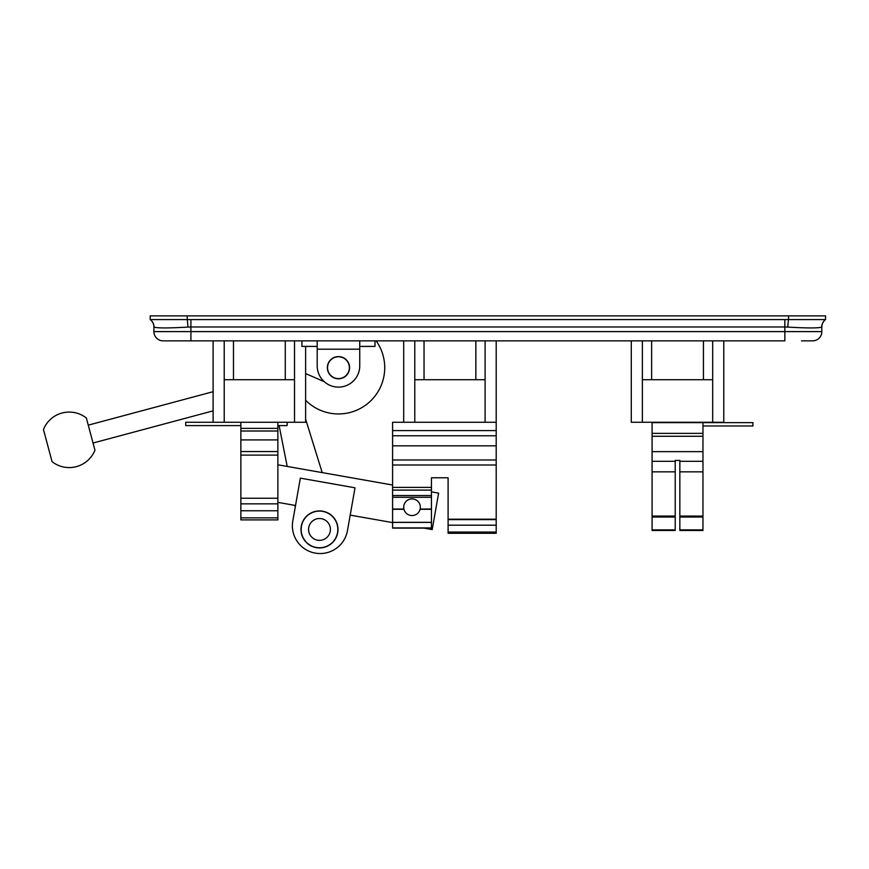 <?xml version="1.0" encoding="UTF-8"?>
<svg xmlns="http://www.w3.org/2000/svg" width="869" height="869" viewBox="0 0 869 869"><rect width="100%" height="100%" fill="white"/><g stroke="black" fill="none" stroke-linecap="round" stroke-linejoin="round"><path stroke-width="1.3" d="M240.865 510.766L277.874 510.766L277.874 517.848L240.865 517.848L240.865 422.269M277.874 510.766L277.874 422.269M277.874 517.848L277.874 519.89L240.865 519.89L240.865 517.848M240.865 425.593L185.727 425.593L185.727 422.269L224.213 422.269L213.111 422.269L213.111 340.854M287.128 422.269L287.128 425.593L277.874 425.593M702.967 425.973L752.923 425.973L752.923 422.638L652.087 422.638L652.087 529.851L675.213 529.851L675.213 460.429L679.84 460.429L679.84 529.851L702.967 529.851L702.967 517.044L679.84 517.044M702.967 422.638L702.967 517.044M675.213 529.851L675.213 530.503L652.087 530.503L652.087 529.851M679.84 529.851L679.84 530.503L702.967 530.503L702.967 529.851M679.84 460.429L675.213 460.429M448.1 519.032L448.1 477.776L431.448 477.776L448.1 477.776L431.448 477.776L448.1 477.776L431.448 477.776L448.1 477.776L448.1 532.056L496.199 532.056L496.199 422.269L392.592 422.269L392.592 487.4L431.448 487.4L431.448 477.776M496.199 532.056L496.199 533.284L448.1 533.284L448.1 532.056M431.448 487.4L431.448 497.296L392.592 497.296L392.592 487.4M431.448 490.105L392.592 490.105M431.448 495.547L392.592 495.547M392.592 497.296L392.592 528.113L431.448 528.113L431.448 497.296M431.448 527.907L392.592 527.907M403.694 507.235A8.332 8.332 0 0 0 412.015 515.556A8.332 8.332 0 0 0 420.346 507.235A8.332 8.332 0 0 0 412.015 498.904A8.332 8.332 0 0 0 403.694 507.235M392.592 522.595L350.196 515.121L347.47 530.611A27.754 27.754 0 0 1 315.317 553.118A27.754 27.754 0 0 1 292.799 520.966L300.348 478.146L355.019 487.791L347.47 530.611M337.998 529.438A18.499 18.499 0 0 1 319.488 547.937A18.499 18.499 0 0 1 300.989 529.438A18.499 18.499 0 0 1 319.488 510.929A18.499 18.499 0 0 1 337.998 529.438M431.448 491.876L438.617 493.136L432.197 529.579L423.876 528.113M292.799 520.966L295.536 505.486L277.874 502.369M277.874 464.796L392.592 485.021M349.566 367.685A11.101 11.101 0 0 0 338.465 356.583A11.101 11.101 0 0 0 327.363 367.685A11.101 11.101 0 0 0 338.465 378.786A11.101 11.101 0 0 0 349.566 367.685M375.006 340.854L375.006 346.405L359.744 346.405M317.196 340.854L317.196 365.838A21.28 21.28 0 0 0 338.465 387.118A21.28 21.28 0 0 0 359.744 365.838L359.744 340.854M301.923 340.854L301.923 346.405L317.196 346.405M317.196 365.838L317.196 349.186L359.744 349.186L359.744 365.838M349.381 367.685A10.917 10.917 0 0 1 338.465 378.602A10.917 10.917 0 0 1 327.548 367.685A10.917 10.917 0 0 1 338.465 356.768A10.917 10.917 0 0 1 349.381 367.685M305.627 419.184L322.203 472.606L305.627 419.184M295.254 507.061L294.917 505.378L295.254 507.061M287.204 466.436L279.112 425.593L287.204 466.436M337.813 529.438A18.314 18.314 0 0 1 319.488 547.752A18.314 18.314 0 0 1 301.174 529.438A18.314 18.314 0 0 1 319.488 511.113A18.314 18.314 0 0 1 337.813 529.438A18.314 18.314 0 0 1 319.488 547.752A18.314 18.314 0 0 1 301.174 529.438A18.314 18.314 0 0 1 319.488 511.113M305.627 373.583L324.278 381.687L305.627 373.583M317.196 346.633L315.165 346.405M723.79 340.854L723.79 422.269L631.274 422.269L631.274 340.854M403.694 422.269L403.694 340.854M787.803 327.092A9.255 0.739 93.3 0 1 788.541 319.575L788.541 315.882L825.55 315.882L825.55 319.575L784.848 319.575L784.848 326.983L190.908 326.983L190.908 331.6L784.848 331.6L784.848 326.983L787.803 327.092C807.388 328.21 818.696 328.21 821.726 327.092L821.846 331.6A9.255 9.255 0 0 1 812.602 340.854L801.5 340.854M821.846 331.6A9.255 9.255 0 0 1 812.602 340.854A9.255 9.255 0 0 0 821.846 331.6L784.848 331.6L784.848 340.854L163.155 340.854A9.255 9.255 0 0 1 153.9 331.6L153.9 326.983A9.255 9.255 0 0 0 150.207 319.575L150.207 315.882L187.215 315.882L187.215 319.575L150.207 319.575A9.255 9.211 125.7 0 1 154.019 327.092L153.9 326.983M788.541 315.882L187.215 315.882M784.848 319.575L187.215 319.575A9.255 0.739 86.7 0 1 187.954 327.092C168.38 328.21 157.072 328.21 154.019 327.092M190.908 319.575L190.908 326.983L187.954 327.092M821.846 326.983A9.255 9.255 0 0 1 825.55 319.575A9.255 9.255 0 0 0 821.846 326.983M305.627 346.405L305.627 422.269L294.526 422.269L294.526 340.854M294.526 422.269L224.213 422.269L224.213 379.71L294.526 379.71M224.213 379.71L224.213 340.854M414.795 422.269L414.795 379.71L485.098 379.71L485.098 340.854M414.795 379.71L414.795 340.854M485.098 379.71L485.098 422.269M642.376 422.269L642.376 340.854M642.376 379.71L651.631 379.71L651.631 340.854M651.631 379.71L712.689 379.71L712.689 422.269M712.689 379.71L712.689 340.854M93.048 443.027L213.111 410.852M88.258 425.147L213.111 391.691M43.45 429.492A27.754 27.754 0 0 1 86.346 418L94.96 450.175A27.754 27.754 0 0 1 52.075 461.667L43.45 429.492M305.627 400.261A46.253 46.253 0 0 0 384.728 367.685A46.253 46.253 0 0 0 376.147 340.854M240.865 503.846L277.874 503.846M240.865 498.252L277.874 498.252M240.865 455.095L277.874 455.095M240.865 451.565L277.874 451.565M240.865 439.91L277.874 439.91M240.865 431.013L277.874 431.013M240.865 428.374L277.874 428.374M675.213 517.044L652.087 517.044M675.213 461.309L652.087 461.309M675.213 471.845L652.087 471.845M675.213 516.067L652.087 516.067M702.967 433.37L652.087 433.37M702.967 436.271L652.087 436.271M702.967 451.641L652.087 451.641M702.967 461.309L679.84 461.309M702.967 471.845L679.84 471.845M702.967 516.067L679.84 516.067M496.199 519.619L448.1 519.619M496.199 525.191L448.1 525.191M496.199 430.589L392.592 430.589M496.199 435.771L392.592 435.771M496.199 445.83L392.592 445.83M496.199 459.983L392.592 459.983M496.199 464.991L392.592 464.991M496.199 519.206L448.1 519.206M431.448 509.038L420.14 509.038M431.448 509.049L420.14 509.049M403.889 509.049L392.592 509.049M403.889 509.038L392.592 509.038M431.448 509.104L420.129 509.104M431.448 509.299L420.085 509.299M403.955 509.299L392.592 509.299M403.9 509.104L392.592 509.104M431.448 522.323L392.592 522.323M431.448 522.388L392.592 522.388M319.488 547.752A18.314 18.314 0 0 1 301.174 529.438M319.488 540.355A10.917 10.917 0 0 0 330.405 529.438A10.917 10.917 0 0 0 319.488 518.521A10.917 10.917 0 0 0 308.571 529.438A10.917 10.917 0 0 0 319.488 540.355M153.9 331.6L190.908 331.6L190.908 340.854M821.726 327.092A9.255 9.211 54.3 0 1 825.55 319.575M285.271 379.71L285.271 340.854M233.468 379.71L233.468 340.854M475.854 379.71L475.854 340.854M424.039 379.71L424.039 340.854M703.434 379.71L703.434 340.854M496.199 422.269L496.199 340.854"/></g></svg>
